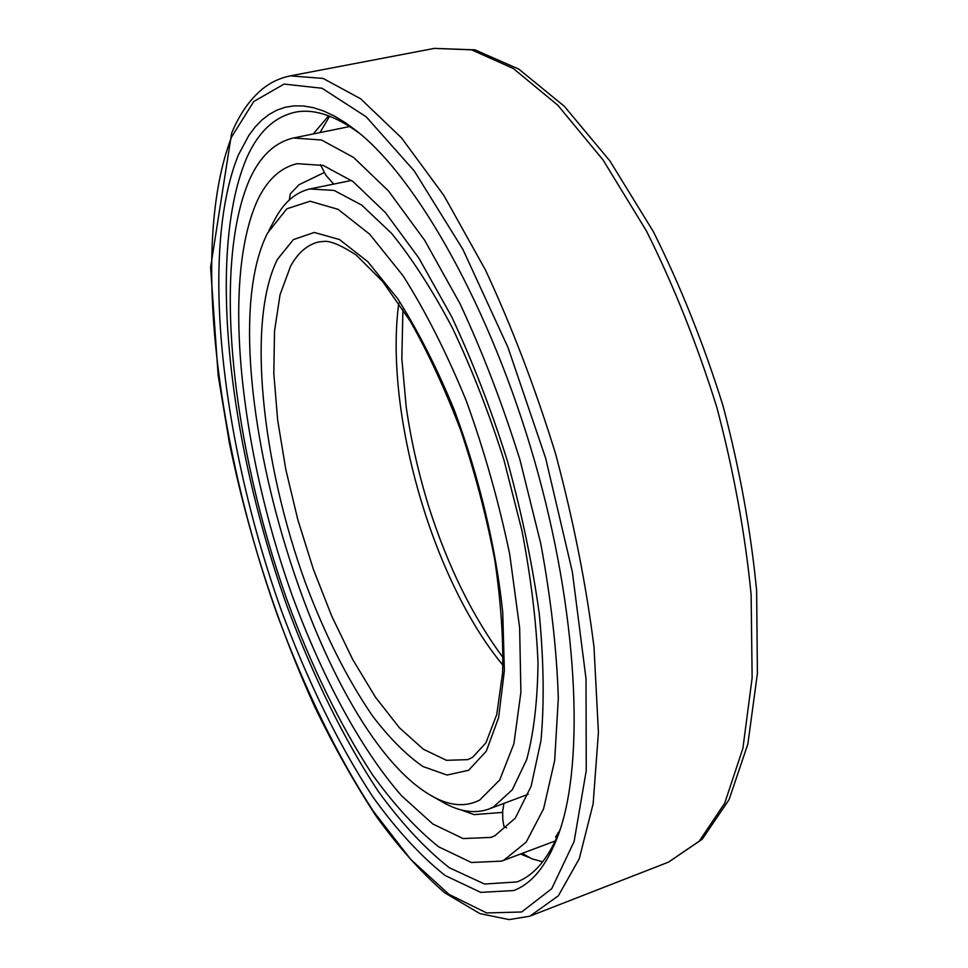 <?xml version="1.0" encoding="UTF-8"?>
<svg xmlns="http://www.w3.org/2000/svg" width="968" height="968" viewBox="0 0 968 968"><rect width="100%" height="100%" fill="white"/><g stroke="black" fill="none" stroke-linecap="round" stroke-linejoin="round"><path stroke-width="1.45" d="M324.183 172.558L299.064 184.694L290.267 193.915L289.299 200.001M257.149 201.066C221.248 281.676 240.524 450.059 291.489 593.541C321.267 675.374 360.12 748.482 401.696 795.89L432.817 823.998L463.127 838.566L491.042 837.405L494.805 835.808L515.303 818.129L531.105 786.306L540.979 740.605C544.355 703.639 543.798 661.386 539.285 613.821C532.4 564.15 521.776 513.197 507.401 460.974C491.151 409.416 472.565 361.306 451.62 316.621L418.854 258.069L385.385 212.549L353.017 181.561L323.239 165.443L297.152 163.677C280.212 167.694 266.878 180.169 257.149 201.066M460.707 809.805L474.126 814.62L502.598 812.406M503.868 803.609L502.634 811.716L502.815 819.944L503.977 826.442L506.542 827.858M249.296 180.096C211.569 268.572 232.925 448.22 287.339 600.813C311.696 667 340.058 724.947 372.402 774.63C394.218 804.916 416.325 828.995 438.746 846.867L471.416 862.5L501.581 861.121L503.929 860.165L526.205 842.112L543.58 808.837L554.676 760.497L558.318 698.339C556.854 650.786 551.022 599.289 540.822 543.871L519.997 459.957C502.561 404.152 482.548 352.025 459.969 303.601L424.601 240.197L388.483 190.938L353.586 157.433L321.509 140.009L293.473 137.988C274.561 142.429 259.847 156.465 249.296 180.096M556.83 837.622L555.571 836.969L559.54 831.076M349.714 126.53L293.473 137.988M520.518 854.006L528.625 857.321M313.281 133.935L328.624 115.809M560.351 828.947C549.328 857.37 534.905 875.024 517.094 881.909L484.544 884.038L449.406 867.776C425.339 848.924 401.647 823.465 378.319 791.4C344.088 739.77 313.196 676.559 287.556 607.541C229.646 446.284 206.305 255.661 246.114 159.248C257.682 132.507 274.138 116.801 295.494 112.143C314.249 108.477 335.872 115.761 360.35 133.995M238.358 155.001C198.634 253.495 222.737 446.841 281.373 610.518C307.34 680.601 338.594 744.852 373.224 797.45C396.819 830.145 420.79 856.172 445.147 875.52L480.721 892.363L513.633 890.56C532.557 883.469 547.67 864.315 558.959 833.097C584.962 760.558 578.053 611.897 534.36 460.175C490.716 308.429 417.547 178.838 356.962 131.212L345.479 122.754L334.347 116.027L323.602 111.005L313.269 107.666L303.407 105.972L294.018 105.863L285.149 107.291L276.787 110.195L268.983 114.514L261.735 120.177L255.032 127.135L248.909 135.302L238.358 155.001M431.788 795.938C449.358 806.017 465.354 807.385 479.753 800.04L499.718 779.942L513.911 743.726L520.893 692.241L519.635 627.833L509.725 554.337C498.919 502.344 484.472 451.233 466.358 401.006C446.696 353.078 425.593 311.333 403.063 275.783L369.679 234.22L338.122 209.342L310.087 201.235L286.806 208.822L267.567 233.046C205.494 355.474 314.467 730.162 431.788 795.938L443.09 802.351C459.364 811.656 474.465 813.955 488.38 809.224L528.189 794.28M268.995 230.287L275.166 218.853C283.999 202.324 295.567 192.354 309.869 188.954L351.529 180.447M309.869 188.954L334.105 190.43L361.693 205.083L391.58 233.361C412.259 258.819 432.587 290.424 452.552 328.2C471.815 368.893 488.925 412.755 503.892 459.776L521.97 530.718C530.972 577.787 536.32 621.807 538.002 662.778C537.567 700.941 533.791 733.224 526.677 759.626L512.278 789.803L493.426 807.01L488.38 809.224M231.606 136.948C190.623 242.363 216.3 444.167 277.405 615.14C304.497 688.405 337.106 755.754 373.37 811.245L410.722 859.402L448.983 894.359L486.626 912.945L521.655 911.989L551.699 888.733L574.109 841.519L586.257 770.564L586.015 678.713L572.33 571.773L545.637 458.13L508.019 347.524L462.873 249.345L414.28 170.973L366.219 116.838L322.041 88.257L284.096 84.083L253.761 101.507L231.606 136.948M434.329 48.4L474.925 49.84L518.8 69.103L564.344 106.286L609.888 160.918L653.206 231.376C680.25 285.306 703.53 343.471 723.035 405.87C739.685 469.093 750.89 530.742 756.637 590.795L757.399 673.498L747.865 743.981L729.049 799.677L702.139 839.329L668.513 862.125L699.295 841.107L724.717 803.162L742.904 748.325L752.136 677.89L751.12 594.606C745.191 533.961 733.792 471.634 716.925 407.637C697.19 344.451 673.716 285.596 646.503 231.074L603.088 159.998L557.834 105.246L513.27 68.462L471.573 49.84L434.329 48.4L290.376 75.855L323.106 78.432L360.616 98.772L401.526 137.892L443.949 195.584L485.5 270.084C512.011 327.075 535.401 388.398 555.656 454.04C573.395 520.421 586.184 584.793 594.013 647.156L598.418 732.34L593.154 803.755L579.3 858.64L558.342 895.799L529.932 916.151M277.417 259.388L293.389 239.592L314.285 232.453L339.429 239.507L367.707 261.602L397.57 298.567C417.716 330.185 436.616 367.296 454.246 409.924C479.027 476.389 496.161 548.251 502.755 612.611L504.364 670.8L498.58 717.748L486.263 751.216L468.621 770.274L447.047 775.053L422.98 766.535C406.136 754.859 389.269 737.931 372.39 715.775C347.137 678.798 324.8 634.427 305.38 582.675C261.844 462.994 246.417 321.279 277.417 259.388M290.461 266.442C297.745 252.938 307.183 244.759 318.774 241.903L325.369 241.298C331.988 241.419 342.309 246.029 356.321 255.116L382.493 281.325L410.081 320.904C428.497 353.332 445.498 390.14 461.083 431.341C475.312 473.981 486.529 516.803 494.745 559.782C500.904 601.539 503.517 639.207 502.598 672.82L496.765 714.457L485.924 742.831L472.626 757.327L467.774 759.638L446.502 760.328L423.282 749.184L399.252 727.597L375.439 697.141L352.703 659.474L331.794 616.265L313.317 569.148L297.829 519.707L285.814 469.541L277.683 420.269L273.811 373.539L274.525 331.092L280.042 294.768L290.461 266.442M398.768 303.202C384.127 412.211 432.599 580.655 502.949 665.197M555.305 840.95L501.581 861.121M558.088 832.528L558.742 833.097M320.42 164.633L325.768 175.075L333.452 183.872M329.604 116.184L320.021 132.568M522.163 853.389L531.94 858.834L542.697 861.786M668.513 862.125L529.714 916.224L509.095 919.6L479.946 913.623L444.76 892.835C421.382 872.64 398.574 847.169 376.334 816.423C354.627 783.306 334.141 746.885 314.866 707.136C277.066 623.779 248.558 535.667 229.356 442.787L218.163 375.39L210.601 267.398L231.606 133.281C239.411 114.284 249.768 99.462 262.667 88.79C270.895 82.232 280.127 77.924 290.376 75.855M503.142 657.695C472.614 616.616 447.833 566.328 428.812 506.796C418.503 473.473 410.952 440.137 406.173 406.802L401.829 358.511L402.918 309.457"/></g></svg>
